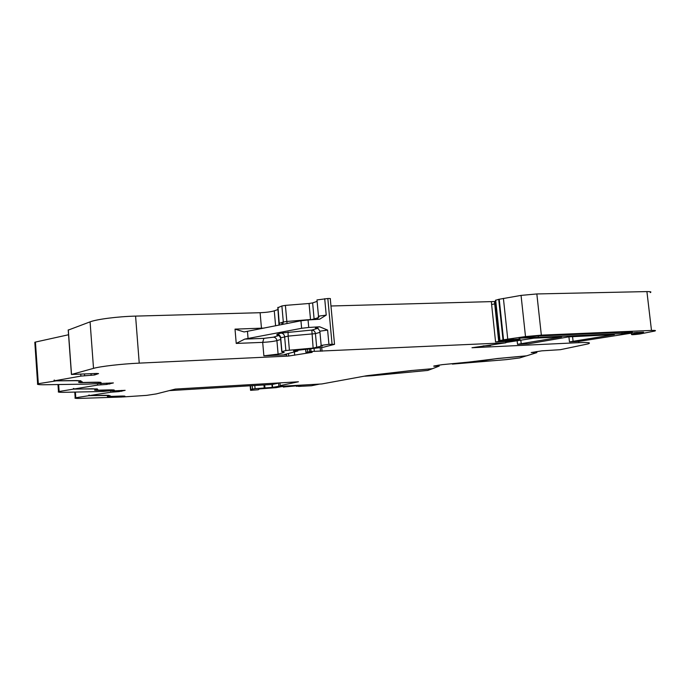 <?xml version="1.0" encoding="UTF-8"?>
<svg xmlns="http://www.w3.org/2000/svg" width="690" height="690" viewBox="0 0 690 690"><rect width="100%" height="100%" fill="white"/><g stroke="black" fill="none" stroke-linecap="round" stroke-linejoin="round"><path stroke-width="1.03" d="M109.494 395.819L107.355 396.405L108.692 396.534L123.691 396.163L124.01 396.491L122.13 397L79.074 398.423C75.641 398.449 74.339 398.268 75.184 397.88L75.788 397.751L75.391 392.213M118.87 390.566L118.947 391.618L110.849 392.213L89.312 395.612L89.269 395.077L88.803 395.689L75.788 397.751M113.772 389.945L113.816 390.445L112.047 390.963L125.132 390.342L118.947 391.618M57.994 384.735L58.486 391.653C57.632 392.11 59.15 392.343 63.032 392.343L102.827 391.471L113.177 390.437L96.048 390.333L94.539 390.143L97.057 389.686L94.961 389.35L96.393 389.048L92.219 388.798L73.382 389.126L59.133 391.497L58.65 384.727M58.486 391.653L59.133 391.497M106.545 383.131L106.648 384.434L97.592 385.08L73.934 389.031L73.338 388.522L73.382 389.126M100.55 382.346L100.602 382.941L98.696 383.562L113.393 382.933L106.648 384.434M37.622 383.873L34.819 342.266L37.622 383.873C36.777 384.434 38.588 384.727 43.065 384.77L88.329 384.097L97.79 383.614L99.765 382.967L99.403 382.398L80.342 382.622L78.617 382.363L81.317 381.837L78.91 381.38L80.118 380.906L75.598 380.682L56.183 380.863L38.321 383.692L35.423 342.076L68.56 334.745M37.709 383.83L38.321 383.692M34.819 342.266L35.423 342.076M79.859 381.165L80.98 380.811L76.374 380.57L54.639 380.777L54.588 380.104L54.036 380.889M54.639 380.777L80.885 376.102L94.625 374.972L98.567 373.583L96.626 373.445L71.432 374.472L93.521 368.365C100.404 366.373 121.613 363.932 139.233 363.13L286.695 356.161L286.505 354.005M68.224 330.105L90.079 321.859C96.885 319.22 117.999 316.529 135.585 316.106L260.104 312.708C266.211 312.458 270.937 311.828 274.275 310.836L275.603 325.827M296.873 349.994L296.959 350.882L297.795 351.003L284.461 354.557L286.238 354.772L263.873 355.816L278.105 354.125L284.194 352.478L281.762 351.667L285.858 350.546L313.131 348.079L322.463 345.871C320.815 345.845 320.384 345.69 321.161 345.397L328.932 344.327L334.529 344.345L323.248 347.286L293.612 350.727M278.018 309.508L274.275 310.836M285.401 305.385L286.842 321.454L310.526 319.539L309.06 303.488L285.401 305.385L281.882 305.963L277.854 307.74M309.06 303.488L312.63 302.91L314.105 318.978L318.444 317.616M317.115 301.366L312.63 302.91M334.503 344.103L330.303 298.943C330.872 298.572 330.044 298.434 327.828 298.52L316.977 299.934L317.038 300.521M313.131 348.079L311.837 330.079L317.072 328.526C314.916 328.345 314.838 327.957 316.857 327.379L319.66 326.793L308.732 327.465L308.051 319.944L319.582 319.228L326.223 315.114L319.039 316.106L318.487 316.287L319.039 316.891M319.66 326.793L327.612 330.079L328.932 344.327M296.959 350.882L293.638 351.02M286.695 356.161L288.722 356.031L288.498 353.478M288.722 356.031L312.156 352.349L305.912 352.314L311.018 351.486L505.805 342.809L505.666 341.498L495.575 341.955L499.258 341.412L495.015 301.34L494.48 301.521L498.715 341.55L494.454 301.53L330.959 305.998M495.593 301.185L495.015 301.34M500.302 340.688L500.354 341.179L499.258 341.412M500.354 341.179L502.579 340.696M510.272 339.661L510.315 340.127L507.935 340.524L502.596 340.912M510.315 340.127L512.377 339.911L512.334 339.463M513.144 339.394L512.377 339.911M513.196 339.877L505.666 341.498M433.794 366.019L442.178 364.665L482.258 360.767L497.041 358.559L526.651 355.816L536.846 352.607L531.205 352.555L541.788 350.848L560.332 349.692L588.087 343.887C591.528 342.68 588.475 342.274 578.919 342.663L471.995 347.734L505.805 342.809M505.77 342.499L534.069 338.152L561.591 336.936L517.517 344.319L528.549 343.801L568.862 336.841L614.367 334.615L569.474 341.886L578.781 341.447L578.919 342.663M483.095 345.932L490.547 345.578L489.4 345.423L493.98 344.56M495.498 300.305L498.706 299.339L503.019 339.929L499.767 340.61L517.422 339.161C519.777 339.075 520.519 339.195 519.648 339.514L505.718 342.033M494.73 303.893L491.616 304.506M498.706 299.339L521.053 295.398L525.504 336.582L507.754 339.135L503.407 298.382M503.019 339.929L507.754 339.135M634.326 332.701L634.455 333.856L631.531 334.417C631.152 334.874 633.894 334.736 639.751 334.003L654.784 331.045C656.337 330.501 655.241 330.303 651.489 330.441L541.34 335.142L525.504 336.582M650.239 292.603C651.774 291.879 650.661 291.542 646.909 291.585L536.837 293.949L521.053 295.398M634.455 333.856L643.572 332.192L635.085 332.58L578.781 341.447M526.41 355.833L519.648 357.946L506.167 359.637L452.381 364.096L497.136 358.602L526.418 355.893M433.82 366.252L439.185 366.079L432.483 368.693L411.49 370.53L432.328 368.753L427.766 370.435L371.763 375.757L364.812 376.188L367.485 375.662L411.516 370.582M279.976 382.881L280.218 385.598L282.176 385.874L280.606 386.21L281.641 386.245L321.79 383.959L366.839 375.705L411.49 370.53M124.476 396.095L122.863 396.957L146.565 395.379L156.268 393.912L175.389 389.074L298.425 381.786L280.218 385.598M109.503 395.922L107.856 395.741L108.986 395.396L105.527 395.301L88.803 395.689M89.277 395.146L88.769 395.154M109.132 395.499L89.312 395.612M97.325 388.91L73.934 389.031M73.89 388.513L73.338 388.522M100.499 382.338L99.972 382.51M54.596 380.207L53.993 380.216M263.882 338.359L262.692 342.361C268.815 342.042 273.551 341.455 276.914 340.61C276.526 338.462 275.345 337.324 273.369 337.186L263.882 338.359L244.743 339.101L236.23 343.43L262.692 342.361L263.873 355.816M244.743 339.101L301.625 328.293L308.732 327.465M308.051 319.944L300.944 320.79L244.122 331.95L235.014 329.13L264.27 328.078M622.052 333.624L518.984 338.195L537.484 336.013L630.781 331.994L632.42 332.295L622.052 333.624L621.906 332.373M124.511 396.517L124.761 396.44C125.649 396.077 124.071 395.957 120.017 396.095L109.201 396.465L108.123 396.353L110.478 395.939L109.141 395.586M79.867 381.329L82.274 381.786L79.566 382.312L80.946 382.519L94.668 382.217C100.067 382.096 102.068 382.338 100.697 382.916L100.602 382.941M95.815 389.169L97.256 388.996M95.824 389.298L97.911 389.634L95.392 390.091L96.6 390.238L108.701 389.893C113.333 389.764 115.101 389.928 114.005 390.385L113.816 390.445M317.288 328.509L318.323 328.613M327.612 330.079L319.858 331.2C318.262 328.414 317.081 327.37 316.305 328.052L317.348 328.509M280.744 386.176L280.701 385.667M271.946 384.485L272.205 387.418L280.589 385.977M272.205 387.418L255.076 388.668L250.617 389.393L251.427 389.807M251.419 389.859L250.608 390.333L258.327 389.755L259.285 388.919L276.241 387.651L281.46 386.633L286.773 386.4L284.108 386.952L284.064 386.478M298.554 386.297L296.985 386.159L300.849 385.451L284.108 386.952M298.563 386.417L311.44 385.762L319.272 384.158M272.352 384.451L272.61 387.383M296.985 386.159L296.942 385.693M278.838 386.081L278.579 383.114M169.292 390.618L272.283 384.468L279.536 382.907M74.779 392.231L75.184 397.88M110.849 392.213L110.762 391.04M113.833 391.92L113.746 390.859M97.592 385.08L97.488 383.631M100.913 384.753L100.809 383.442M100.775 382.881L100.731 382.381M80.885 376.102L80.747 374.247M84.629 375.722L84.508 374.058M91.028 373.721L91.149 375.386M71.519 374.437L68.301 329.872M93.521 368.365L90.079 321.859M139.233 363.13L135.585 316.106M286.238 354.772L286.178 354.099M236.23 343.43L235.014 329.13M260.104 312.708L261.501 328.621M277.992 307.361L279.269 323.679M279.122 325.128L279.407 323.291L283.314 322.006L281.882 305.963M287.083 323.541L286.842 321.454L283.314 322.006L282.736 324.412M310.552 319.798L314.105 318.978L314.114 319.582M324.705 298.692L326.223 315.114M327.828 298.52L332.062 344.12M281.779 322.515L281.96 324.559M294.397 351.909L294.69 355.221M305.739 349.356L306.006 352.288M307.473 349.209L307.714 351.84M309.474 349.045L309.707 351.581M310.785 348.933L311.018 351.486M314.097 348.648L314.338 351.331M317.46 317.926L317.59 319.315M320.212 347.889L320.522 351.262M321.73 347.622L322.058 351.219M491.349 301.978L495.575 341.955M505.951 340.248L506.003 340.731M507.935 340.524L507.875 339.946M569.474 341.886L568.905 336.832M517.517 344.319L517.12 340.61M517.966 339.894L517.888 339.144M499.965 340.558L495.687 300.141M503.545 339.825L499.224 299.219M536.837 293.949L541.34 335.142M651.489 330.441L646.909 291.585M637.025 332.33L637.155 333.417M535.897 352.512L535.811 351.71M438.072 366.019L437.986 365.217M439.176 366.011L439.073 365.01M572.545 336.453L573.114 341.524M520.803 340.015L521.226 343.948M121.664 390.402L121.733 391.308M109.658 382.959L109.736 384.08M94.521 373.549L94.625 374.972L94.521 373.549M280.683 339.497L276.914 340.61L278.105 354.125M247.46 331.416L248.081 338.574M300.944 320.79L301.625 328.293M273.369 337.186L279.045 335.452M288.058 332.028L288.153 336.108L315.442 333.632C315.045 331.416 313.838 330.234 311.837 330.079L280.977 333.089L277.078 334.296L276.811 334.909L278.812 335.305M321.161 345.397L319.901 331.666M280.554 338.1L281.762 351.667M277.078 334.296C279.096 334.443 280.304 335.607 280.692 337.807L281.925 351.624M289.403 350.046L288.153 336.108L280.537 337.859C278.958 335.064 277.837 334.012 277.147 334.693L276.811 334.909M280.977 333.089C283.012 333.236 284.22 334.417 284.616 336.625L285.858 350.546M319.962 332.33L315.442 333.632L316.719 347.579M529.773 336.66L529.911 337.945M531.869 336.427L532.016 337.781M538.2 335.978L538.347 337.289M264.96 387.858L264.701 384.916M263.951 384.96L264.21 387.918M255.076 388.668L254.8 385.512M252.212 385.667L252.497 388.979M250.789 389.35L250.479 385.77M250.306 385.779L250.625 389.393M283.616 387.194L283.555 386.512M296.45 386.409L296.389 385.727M75.21 397.871L74.805 392.231M58.538 391.627L58.046 384.735M71.432 374.472L68.207 329.906M277.829 307.43L279.01 325.145M316.977 299.934L318.487 316.287L317.529 319.384M297.787 350.899L297.701 349.934M305.644 349.364L305.912 352.314M498.767 341.533L494.523 301.495M513.636 339.877L513.584 339.359M499.767 340.61L495.489 300.202M631.385 333.149L631.531 334.417M536.837 352.504L536.734 351.538M100.654 382.363L100.697 382.916M279.027 335.254L277.19 334.883M280.606 386.21L280.563 385.65M250.815 389.522L250.867 390.152M250.168 385.788L250.556 390.29"/></g></svg>
